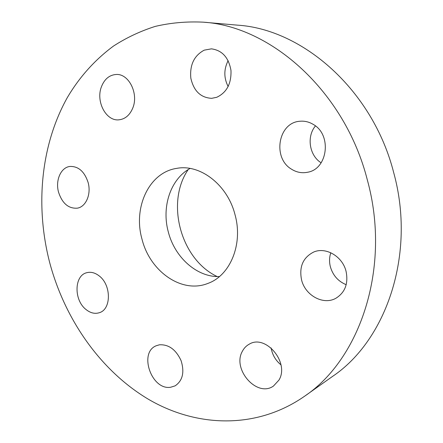 <?xml version="1.0" encoding="UTF-8"?>
<svg xmlns="http://www.w3.org/2000/svg" width="443" height="443" viewBox="0 0 443 443"><rect width="100%" height="100%" fill="white"/><g stroke="black" fill="none" stroke-linecap="round" stroke-linejoin="round"><path stroke-width="0.66" d="M190.097 168.451C170.45 179.066 161.39 207.075 168.334 232.038C174.758 257.383 196.897 277.351 219.418 276.57M235.023 214.7C227.525 184.703 200.003 163.777 176.657 168.379C148.959 172.438 132.939 207.629 141.998 239.165C149.861 271.282 181.702 294.008 207.856 283.426C230.122 275.657 243.318 244.198 235.023 214.7M367.325 179.902C344.831 91.214 270.823 26.154 203.038 22.15C186.531 21.38 170.594 22.798 155.233 26.403C140.337 31.143 126.421 37.699 113.486 46.066C94.819 59.916 79.441 77.06 67.364 97.504C40.413 145.703 35.124 207.102 49.898 263.391C65.199 319.912 100.699 370.852 148.466 399.293C196.138 427.218 256.076 429.97 304.502 396.286C360.331 358.941 391.402 267.112 367.325 179.902M170.688 387.243L175.135 385.847C182.693 380.648 184.67 372.242 181.082 360.63C175.932 349.56 168.705 344.283 159.391 344.804L156.202 345.761C138.415 352.645 151.595 390.576 170.688 387.243M242.399 351.238C231.872 369.108 256.912 397.853 273.431 386.08L278.94 380.1C289.805 362.634 265.584 333.906 249.248 344.178C246.308 345.767 244.027 348.12 242.399 351.238M301.578 279.97C305.227 295.437 323.301 305.432 335.833 298.3C345.125 292.513 348.53 283.498 346.044 271.254C342.45 256.32 325.749 246.685 313.677 252.045C302.995 257.505 298.964 266.813 301.578 279.97M291.394 169.115C296.505 172.366 301.932 173.407 307.68 172.233C327.77 169.06 332.1 134.783 313.279 124.428C308.987 121.842 304.474 120.789 299.734 121.266C278.093 122.661 272.329 157.985 291.394 169.115M216.743 97.288C226.716 92.565 231.462 83.616 230.975 70.431C228.666 57.507 222.153 50.314 211.444 48.846L204.223 50.153C194.112 55.602 189.648 64.944 190.833 78.178C193.729 91.003 200.673 97.72 211.676 98.335L216.743 97.288M132.767 108.059C138.836 93.8 128.941 73.699 116.365 74.468C109.504 74.884 104.531 78.965 101.453 86.712C95.577 101.392 106.038 121.393 118.945 119.82C125.159 119.117 129.766 115.197 132.767 108.059M88.107 182.45C84.463 171.502 78.405 166.169 69.933 166.452C60.796 167.426 55.192 180.506 58.57 192.268C62.313 203.525 68.599 208.819 77.425 208.149C86.02 206.759 91.424 194.089 88.107 182.45M99.304 276.011C95.062 272.678 90.815 271.592 86.568 272.755C74.153 275.745 73.804 299.966 85.831 309.364C90.344 313.057 94.896 314.153 99.487 312.658C111.387 309.22 111.387 285.059 99.304 276.011M304.502 396.286L332.571 376.395C386.335 340.29 416.165 253.977 393.705 172.654C372.751 89.94 302.663 29.122 237.31 25.135L203.038 22.15M188.197 169.575C165.405 202.7 180.81 259.487 217.208 276.559M228.128 60.658C223.748 69.352 223.759 77.985 228.162 86.551M315.438 125.934C306.395 136.643 309.364 155.609 321.142 162.808M330.816 252.748C329.287 257.294 329.155 262.023 330.417 266.924C332.959 275.48 338.219 281.399 346.199 284.694M271.122 347.938C272.307 354.777 275.585 360.419 280.967 364.86"/></g></svg>
